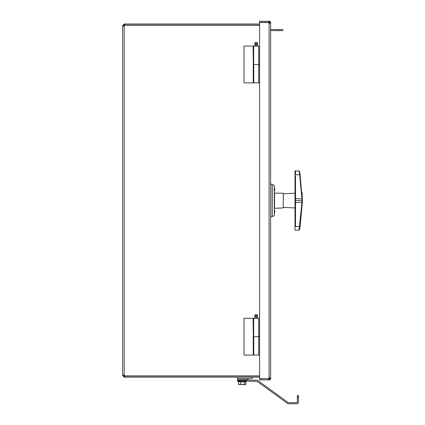 <?xml version="1.0" encoding="UTF-8"?>
<svg xmlns="http://www.w3.org/2000/svg" width="425" height="425" viewBox="0 0 425 425"><rect width="100%" height="100%" fill="white"/><g stroke="black" fill="none" stroke-linecap="round" stroke-linejoin="round"><path stroke-width="0.64" d="M259.595 24.007L124.652 24.007L124.652 25.096L259.595 25.096M259.595 375.902L124.652 375.902A1.031 1.031 0 0 0 124.185 375.259L122.984 375.11M124.185 24.007L124.185 25.096L123.723 25.558L122.634 25.558L124.185 24.007L124.652 24.007M124.652 25.096L124.185 25.096M259.595 25.261L124.652 25.261A1.031 1.031 0 0 1 124.185 25.904L122.634 25.904L122.634 25.558M123.723 25.904L124.185 25.904L124.185 375.259L122.634 375.259L122.634 25.904L123.723 25.904L123.723 25.558M123.085 26.052L122.634 25.904M124.185 375.259L123.723 375.259L123.723 375.604L124.652 376.067L124.652 377.156L124.185 377.156L122.634 375.259M124.185 376.067L124.185 377.156M124.652 377.156L259.595 377.156M124.652 376.067L259.595 376.067M123.723 375.604L122.634 375.604M123.744 25.994L124.185 25.904M253.226 336.69L253.226 355.082L244.03 355.082L244.03 318.298L253.337 318.298L253.337 336.69L259.595 336.69M253.087 318.298L253.337 336.69M253.683 336.69L253.683 318.298L258.74 318.298L258.74 336.69M253.226 64.472L253.226 82.864L244.03 82.864L244.03 46.081L253.337 46.081L253.337 64.472L259.595 64.472M253.087 46.081L253.337 64.472M253.683 64.472L253.683 46.081L258.74 46.081L258.74 64.472M270.491 22.148A1.551 1.551 0 0 0 269.083 21.25L270.635 22.801L269.546 22.801L269.083 22.339L259.595 22.339L259.595 21.25L269.083 21.25L269.083 22.339M268.616 22.339L268.616 21.25M269.546 378.367L270.635 378.367L269.083 379.913L268.616 379.913L268.616 378.824M267.702 378.664L259.595 378.824L259.595 379.913L268.616 379.913M269.593 379.828A1.551 1.551 0 0 1 269.083 379.913L269.083 378.824M270.55 22.291A1.551 1.551 0 0 1 270.635 22.801L270.635 23.147L269.083 23.147A1.031 1.031 0 0 1 268.616 22.504L259.595 22.504L259.595 378.664L268.616 378.664A1.031 1.031 0 0 1 269.083 378.022L270.635 378.022L270.635 378.367A1.551 1.551 0 0 1 269.737 379.769M269.083 378.022L269.083 23.147L269.546 23.147L269.546 22.801M269.546 23.147L270.178 23.295M269.546 378.022L270.178 377.868M270.635 23.147L270.635 378.022M255.754 318.298L255.754 314.617L254.857 315.079L255.754 315.079M256.673 315.079L257.566 315.079L256.673 314.617L256.673 318.298M253.741 336.69L253.741 355.082L259.595 355.082M255.754 46.081L255.754 42.404L254.857 42.861L255.754 42.861M256.673 42.861L257.566 42.861L256.673 42.404L256.673 46.081M253.741 64.472L253.741 82.864L259.595 82.864M267.702 378.824L269.546 378.824L269.546 377.926M298.462 397.311L298.462 395.473L297.373 395.473L297.373 397.311L298.462 397.311L298.462 402.199A1.551 1.551 0 0 1 296.916 403.75L288.469 403.75A1.551 1.551 0 0 1 287.56 403.453L257.125 381.342A0.462 0.462 0 0 0 256.854 381.257L249.05 381.257A1.551 1.551 0 0 1 247.956 380.8L246.914 379.759A0.462 0.462 0 0 0 246.59 379.621L237.591 379.621L237.591 378.532L252.307 378.532L252.307 377.156M297.373 397.311L297.373 402.199A0.462 0.462 0 0 1 296.916 402.661L288.469 402.661A0.462 0.462 0 0 1 288.198 402.576L257.762 380.46A1.551 1.551 0 0 0 256.854 380.168L249.05 380.168A0.462 0.462 0 0 1 248.726 380.03L247.685 378.988A1.551 1.551 0 0 0 246.59 378.532L237.591 378.532L237.591 377.156M240.826 384.338L240.826 381.857L238.51 381.857L238.51 384.338L242.664 384.625L238.728 384.487M238.967 381.857L245.411 381.857M244.508 384.338L245.188 384.625L242.664 384.625L244.508 384.338L244.508 381.857L245.868 381.857L245.868 384.338L245.188 384.625L245.868 384.338M245.65 384.487L245.188 384.625M240.826 381.857L244.508 381.857M237.405 381.092L246.973 381.092L246.973 380.54L237.405 380.54L237.405 381.092L240.167 381.857L237.405 381.092M237.405 380.54L246.973 380.54M278.178 30.616L278.178 29.527L282.774 29.527L282.774 30.616L270.635 30.616M278.178 29.527L270.635 29.527M283.278 193.821L295.008 193.226L295.008 207.937L283.278 207.342M295.008 193.226L295.008 174.67M295.508 226.456L295.508 175.881M295.508 189.21L295.508 198.703L295.008 198.815L295.008 229.893A0.462 0.462 -0 0 0 295.508 230.35L295.008 229.893M295.008 174.728L295.508 174.707L295.508 170.813A0.462 0.462 180 0 0 295.008 171.27L295.008 198.815M295.008 202.47L295.508 202.587L295.508 211.974M295.508 174.707L299.673 174.718L301.936 198.842L301.936 202.443L299.078 230.042L295.508 230.35L299.083 230.042C299.306 230.69 299.641 229.532 300.082 226.557L302.366 200.637L300.082 174.659L299.492 171.493L300.082 174.606C299.641 171.631 299.306 170.473 299.083 171.126L295.508 170.813L295.008 171.27M295.008 226.493L300.082 226.557L299.492 229.67A0.462 0.462 -0 0 1 299.083 230.042M299.492 171.493A0.462 0.462 180 0 0 299.078 171.126L299.673 174.718L300.082 174.659M302.159 192.722L302.356 202.332L295.508 202.587M274.539 208.053L274.539 193.109L283.278 193.226L283.278 207.937L274.311 208.282M274.311 215.634L274.21 185.337L274.311 215.634M272.085 184.593L270.635 184.025A2.136 2.136 0 0 1 272.106 184.615L272.218 184.732A3.575 3.575 0 0 1 274.21 185.337L274.311 185.528M272.106 184.615L272.106 216.548L270.635 217.133M295.508 198.709L302.356 198.942M301.947 200.643L295.508 200.648M299.078 171.126L295.508 170.813M272.218 184.732L272.218 216.431L274.21 215.826M257.566 318.298L257.566 315.079M254.857 318.298L254.857 315.079M258.687 355.082L258.687 336.69M257.566 46.081L257.566 42.861M254.857 46.081L254.857 42.861M258.687 82.864L258.687 64.472M244.21 381.857L246.973 381.092L244.21 381.857M246.601 380.359L246.601 379.621M237.772 380.359L237.772 379.621M302.356 202.332L300.082 226.557M274.311 213.456A3.91 3.91 0 0 0 274.311 209.78M274.311 191.383A3.91 3.91 0 0 0 274.311 187.707"/></g></svg>
